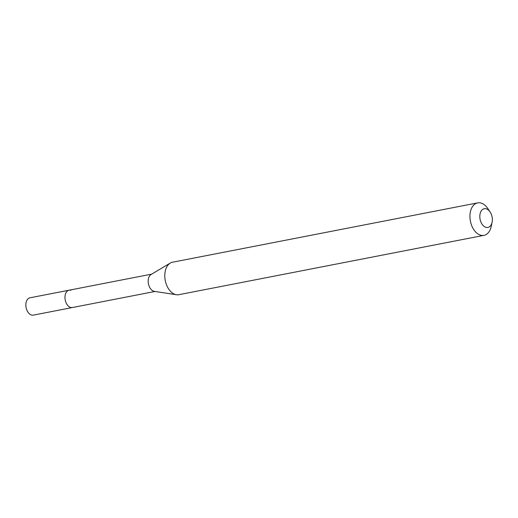 <?xml version="1.0" encoding="UTF-8"?>
<svg xmlns="http://www.w3.org/2000/svg" width="518" height="518" viewBox="0 0 518 518"><rect width="100%" height="100%" fill="white"/><g stroke="black" fill="none" stroke-linecap="round" stroke-linejoin="round"><path stroke-width="0.78" d="M492.1 222.248L491.245 226.334A16.544 10.606 -101 0 1 483.967 235.347L178.827 294.697A16.544 10.606 -101 0 1 176.418 294.736L154.37 291.362A8.825 5.659 -101 0 1 153.865 291.252A8.825 5.659 -101 0 1 148.349 283.378A8.825 5.659 -101 0 1 151.088 274.482L170.26 263.086A16.544 10.606 -101 0 1 172.513 262.218L477.648 202.875A16.544 10.606 -101 0 1 481.002 203.037A16.544 10.606 -101 0 1 487.775 208.501L490.099 211.966A9.538 6.119 -101 0 1 492.1 222.248A9.538 6.119 -101 0 1 485.968 227.35A9.538 6.119 -101 0 1 479.81 216.317A9.538 6.119 -101 0 1 486.195 208.812A9.538 6.119 -101 0 1 490.099 211.966M155.024 291.459L72.442 307.524A8.825 5.659 -101 0 1 70.655 307.433A8.825 5.659 -101 0 1 65.015 298.582A8.825 5.659 -101 0 1 69.075 290.203A8.825 5.659 -101 0 1 70.869 290.287M176.418 294.736A16.544 10.606 -101 0 1 175.472 294.528A16.544 10.606 -101 0 1 165.132 279.778A16.544 10.606 -101 0 1 170.26 263.086M483.967 235.347A16.544 10.606 -101 0 1 480.613 235.185A16.544 10.606 -101 0 1 470.033 218.583A16.544 10.606 -101 0 1 477.648 202.875M33.333 315.125A8.825 5.659 -101 0 1 31.54 315.041A8.825 5.659 -101 0 1 25.9 306.19A8.825 5.659 -101 0 1 29.966 297.805L69.075 290.203A8.825 5.659 -101 0 0 65.015 298.582A8.825 5.659 -101 0 0 70.655 307.433A8.825 5.659 -101 0 0 72.442 307.524L33.333 315.125M151.657 274.139L69.075 290.203"/></g></svg>
